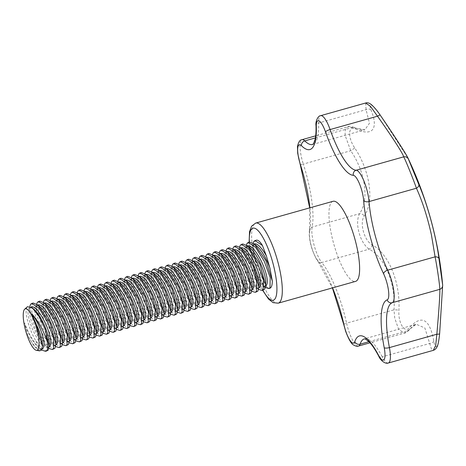 <?xml version="1.0" encoding="UTF-8"?>
<svg xmlns="http://www.w3.org/2000/svg" width="466" height="466" viewBox="0 0 466 466"><rect width="100%" height="100%" fill="white"/><g stroke="black" fill="none" stroke-linecap="round" stroke-linejoin="round"><path stroke-width="0.35" stroke-dasharray="2.33 1.75" d="M365.705 102.986L366.055 109.661L369.474 123.222L364.901 129.752L347.892 126.769L345.353 129.449L345.026 135.117L350.729 150.734C365.484 172.164 369.346 199.926 359.525 213.708C356.688 219.702 356.997 227.472 360.445 237.013C362.81 242.739 365.717 246.788 369.171 249.164C384.974 257.325 395.919 284.074 394.003 309.814L394.743 318.173L398.791 329.718L404.622 333.056L416.225 324.26L424.864 327.965L431.37 348.801L433.298 350.35M442.642 285.006L439.601 333.464C439.083 339.953 438.174 344.182 436.875 346.162C435.576 347.549 434.545 345.813 433.794 340.955C429.716 318.954 421.736 314.399 409.841 327.295C404.983 334.122 398.011 323.317 398.913 310.251C400.469 282.512 388.714 253.772 372.089 244.749C364.301 240.939 359.292 222.643 364.272 216.008C374.39 201.184 370.237 171.354 354.772 147.996C347.38 137.132 348.09 125.121 355.954 129.199C364.191 132.845 369.771 132.95 372.689 129.501C375.351 125.744 374.769 119.209 370.936 109.889C368.35 101.646 371.449 103.411 380.221 115.184L408.018 158.131A373.924 373.924 0 0 1 408.03 158.16M333.009 201.306A41.596 10.835 -105.7 0 0 336.178 251.803A41.596 10.835 -105.7 0 0 355.564 281.388M42.447 345.289A21.879 6.215 65.8 0 1 41.556 348.824A21.879 6.215 65.8 0 1 40.81 349.43A21.879 6.215 65.8 0 1 27.878 335.59L24.593 322.973C28.653 334.332 34.088 343.162 40.892 349.465L41.585 350.013M39.581 350.869L34.07 346.221L27.878 335.59M49.21 343.384A21.879 6.215 65.8 0 1 48.318 346.92A21.879 6.215 65.8 0 1 47.573 347.525A21.879 6.215 65.8 0 1 33.616 331.606A21.879 6.215 65.8 0 1 28.875 308.224A21.879 6.215 65.8 0 1 29.62 307.618A21.879 6.215 65.8 0 1 33.802 309.139M49.169 346.809A21.879 6.215 65.8 0 1 44.981 345.289A21.879 6.215 65.8 0 1 29.574 311.038A21.879 6.215 65.8 0 1 30.465 307.508A21.879 6.215 65.8 0 1 31.21 306.902M47.019 350.991L42.185 348.83L35.934 341.048C28.711 328.874 23.853 310.507 27.156 307.036L27.465 306.704M55.978 341.479A21.879 6.215 65.8 0 1 55.087 345.015A21.879 6.215 65.8 0 1 54.341 345.621A21.879 6.215 65.8 0 1 40.379 329.701A21.879 6.215 65.8 0 1 35.637 306.319A21.879 6.215 65.8 0 1 36.383 305.713A21.879 6.215 65.8 0 1 40.565 307.234M55.932 344.904A21.879 6.215 65.8 0 1 51.749 343.384A21.879 6.215 65.8 0 1 36.336 309.133A21.879 6.215 65.8 0 1 37.228 305.603A21.879 6.215 65.8 0 1 37.973 304.997M33.168 303.034L32.038 303.82L31.828 313.868L37.717 330.184L46.507 344.362L53.788 349.086M62.741 339.574A21.879 6.215 65.8 0 1 61.85 343.11A21.879 6.215 65.8 0 1 61.104 343.71A21.879 6.215 65.8 0 1 47.148 327.796A21.879 6.215 65.8 0 1 42.4 304.409A21.879 6.215 65.8 0 1 43.146 303.809A21.879 6.215 65.8 0 1 47.328 305.329M62.694 342.999A21.879 6.215 65.8 0 1 58.512 341.479A21.879 6.215 65.8 0 1 43.105 307.228A21.879 6.215 65.8 0 1 43.996 303.698A21.879 6.215 65.8 0 1 44.742 303.092M39.93 301.129L38.8 301.916L38.591 311.964L44.48 328.28L53.27 342.458L60.551 347.182M69.51 337.669A21.879 6.215 65.8 0 1 68.618 341.205A21.879 6.215 65.8 0 1 67.873 341.805A21.879 6.215 65.8 0 1 53.91 325.891A21.879 6.215 65.8 0 1 49.169 302.504A21.879 6.215 65.8 0 1 49.914 301.904A21.879 6.215 65.8 0 1 54.097 303.424M69.463 341.089A21.879 6.215 65.8 0 1 65.281 339.574A21.879 6.215 65.8 0 1 49.868 305.323A21.879 6.215 65.8 0 1 50.759 301.787A21.879 6.215 65.8 0 1 51.505 301.187M46.699 299.224L45.563 300.011L45.353 310.059L51.248 326.375L60.038 340.553L67.314 345.277M76.273 335.765A21.879 6.215 65.8 0 1 75.381 339.3A21.879 6.215 65.8 0 1 74.636 339.9A21.879 6.215 65.8 0 1 60.673 323.987A21.879 6.215 65.8 0 1 55.932 300.599A21.879 6.215 65.8 0 1 56.677 299.999A21.879 6.215 65.8 0 1 60.86 301.514M76.226 339.184A21.879 6.215 65.8 0 1 72.044 337.669A21.879 6.215 65.8 0 1 56.631 303.418A21.879 6.215 65.8 0 1 57.522 299.883A21.879 6.215 65.8 0 1 58.267 299.283M53.462 297.32L52.332 298.106L52.122 308.154L58.011 324.47L66.801 338.648L74.082 343.372M83.035 333.86A21.879 6.215 65.8 0 1 82.144 337.396A21.879 6.215 65.8 0 1 81.399 337.996A21.879 6.215 65.8 0 1 67.442 322.082A21.879 6.215 65.8 0 1 62.7 298.694A21.879 6.215 65.8 0 1 63.446 298.094A21.879 6.215 65.8 0 1 67.628 299.609M82.995 337.279A21.879 6.215 65.8 0 1 78.806 335.759A21.879 6.215 65.8 0 1 63.399 301.514A21.879 6.215 65.8 0 1 64.291 297.978A21.879 6.215 65.8 0 1 65.036 297.378M60.231 295.415L59.095 296.201L58.885 306.249L64.78 322.565L73.564 336.737L80.845 341.467M89.804 331.955A21.879 6.215 65.8 0 1 88.913 335.485A21.879 6.215 65.8 0 1 88.167 336.091A21.879 6.215 65.8 0 1 74.205 320.177A21.879 6.215 65.8 0 1 69.463 296.79A21.879 6.215 65.8 0 1 70.209 296.184A21.879 6.215 65.8 0 1 74.391 297.704M89.757 335.374A21.879 6.215 65.8 0 1 85.575 333.854A21.879 6.215 65.8 0 1 70.162 299.609A21.879 6.215 65.8 0 1 71.053 296.073A21.879 6.215 65.8 0 1 71.799 295.473M66.993 293.51L65.863 294.296L65.654 304.339L71.543 320.66L80.333 334.833L87.614 339.563M96.567 330.05A21.879 6.215 65.8 0 1 95.676 333.58A21.879 6.215 65.8 0 1 94.93 334.186A21.879 6.215 65.8 0 1 80.973 318.272A21.879 6.215 65.8 0 1 76.226 294.885A21.879 6.215 65.8 0 1 76.972 294.279A21.879 6.215 65.8 0 1 81.154 295.799M96.52 333.47A21.879 6.215 65.8 0 1 92.338 331.949A21.879 6.215 65.8 0 1 76.931 297.704A21.879 6.215 65.8 0 1 77.822 294.168A21.879 6.215 65.8 0 1 78.568 293.563M73.756 291.605L72.626 292.392L72.416 302.434L78.305 318.756L87.095 332.928L94.377 337.658M103.336 328.146A21.879 6.215 65.8 0 1 102.444 331.675A21.879 6.215 65.8 0 1 101.699 332.281A21.879 6.215 65.8 0 1 87.736 316.367A21.879 6.215 65.8 0 1 82.995 292.98A21.879 6.215 65.8 0 1 83.74 292.374A21.879 6.215 65.8 0 1 87.923 293.895M103.289 331.565A21.879 6.215 65.8 0 1 99.107 330.045A21.879 6.215 65.8 0 1 83.694 295.799A21.879 6.215 65.8 0 1 84.585 292.264A21.879 6.215 65.8 0 1 85.33 291.658M80.525 289.701L79.389 290.487L79.179 300.529L85.074 316.851L93.864 331.023L101.139 335.753M110.098 326.241A21.879 6.215 65.8 0 1 109.207 329.771A21.879 6.215 65.8 0 1 108.462 330.377A21.879 6.215 65.8 0 1 94.499 314.463A21.879 6.215 65.8 0 1 89.757 291.075A21.879 6.215 65.8 0 1 90.503 290.469A21.879 6.215 65.8 0 1 94.685 291.99M110.052 329.66A21.879 6.215 65.8 0 1 105.869 328.14A21.879 6.215 65.8 0 1 90.456 293.895A21.879 6.215 65.8 0 1 91.348 290.359A21.879 6.215 65.8 0 1 92.093 289.753M87.288 287.796L86.158 288.582L85.948 298.624L91.837 314.946L100.627 329.118L107.908 333.848M116.861 324.33A21.879 6.215 65.8 0 1 115.97 327.866A21.879 6.215 65.8 0 1 115.224 328.472A21.879 6.215 65.8 0 1 101.268 312.558A21.879 6.215 65.8 0 1 96.526 289.17A21.879 6.215 65.8 0 1 97.272 288.565A21.879 6.215 65.8 0 1 101.454 290.085M116.82 327.755A21.879 6.215 65.8 0 1 112.632 326.235A21.879 6.215 65.8 0 1 97.225 291.99A21.879 6.215 65.8 0 1 98.116 288.454A21.879 6.215 65.8 0 1 98.862 287.848M94.056 285.891L92.92 286.677L92.711 296.72L98.606 313.036L107.39 327.214L114.671 331.943M123.63 322.425A21.879 6.215 65.8 0 1 122.739 325.961A21.879 6.215 65.8 0 1 121.993 326.567A21.879 6.215 65.8 0 1 108.03 310.647A21.879 6.215 65.8 0 1 103.289 287.266A21.879 6.215 65.8 0 1 104.034 286.66A21.879 6.215 65.8 0 1 108.217 288.18M123.583 325.851A21.879 6.215 65.8 0 1 119.401 324.33A21.879 6.215 65.8 0 1 103.988 290.085A21.879 6.215 65.8 0 1 104.879 286.549A21.879 6.215 65.8 0 1 105.625 285.943M100.819 283.986L99.689 284.773L99.479 294.815L105.368 311.131L114.158 325.309L121.44 330.039M130.393 320.521A21.879 6.215 65.8 0 1 129.501 324.056A21.879 6.215 65.8 0 1 128.756 324.662A21.879 6.215 65.8 0 1 114.799 308.742A21.879 6.215 65.8 0 1 110.052 285.361A21.879 6.215 65.8 0 1 110.797 284.755A21.879 6.215 65.8 0 1 114.98 286.275M130.346 323.946A21.879 6.215 65.8 0 1 126.164 322.425A21.879 6.215 65.8 0 1 110.757 288.18A21.879 6.215 65.8 0 1 111.648 284.644A21.879 6.215 65.8 0 1 112.393 284.039M107.582 282.081L106.452 282.868L106.242 292.91L112.131 309.226L120.921 323.404L128.202 328.134M137.161 318.616A21.879 6.215 65.8 0 1 136.27 322.152A21.879 6.215 65.8 0 1 135.524 322.757A21.879 6.215 65.8 0 1 121.562 306.838A21.879 6.215 65.8 0 1 116.82 283.456A21.879 6.215 65.8 0 1 117.566 282.85A21.879 6.215 65.8 0 1 121.748 284.371M137.115 322.041A21.879 6.215 65.8 0 1 132.932 320.521A21.879 6.215 65.8 0 1 117.519 286.27A21.879 6.215 65.8 0 1 118.411 282.74A21.879 6.215 65.8 0 1 119.156 282.134M114.351 280.171L113.215 280.957L113.005 291.005L118.9 307.321L127.69 321.499L134.965 326.229M143.924 316.711A21.879 6.215 65.8 0 1 143.033 320.247A21.879 6.215 65.8 0 1 142.287 320.853A21.879 6.215 65.8 0 1 128.325 304.933A21.879 6.215 65.8 0 1 123.583 281.551A21.879 6.215 65.8 0 1 124.329 280.946A21.879 6.215 65.8 0 1 128.511 282.466M143.877 320.136A21.879 6.215 65.8 0 1 139.695 318.616A21.879 6.215 65.8 0 1 124.282 284.365A21.879 6.215 65.8 0 1 125.173 280.835A21.879 6.215 65.8 0 1 125.919 280.229L124.329 280.946M121.113 278.266L119.983 279.052L119.774 289.101L125.663 305.416L134.453 319.594L141.734 324.319M150.687 314.806A21.879 6.215 65.8 0 1 149.796 318.342A21.879 6.215 65.8 0 1 149.05 318.948A21.879 6.215 65.8 0 1 135.093 303.028A21.879 6.215 65.8 0 1 130.352 279.647A21.879 6.215 65.8 0 1 131.097 279.041A21.879 6.215 65.8 0 1 135.28 280.561M150.646 318.231A21.879 6.215 65.8 0 1 146.458 316.711A21.879 6.215 65.8 0 1 131.051 282.46A21.879 6.215 65.8 0 1 131.942 278.93A21.879 6.215 65.8 0 1 132.688 278.324M127.882 276.361L126.746 277.148L126.536 287.196L132.431 303.512L141.215 317.69L148.497 322.414M157.456 312.902A21.879 6.215 65.8 0 1 156.564 316.437A21.879 6.215 65.8 0 1 155.819 317.037A21.879 6.215 65.8 0 1 141.856 301.123A21.879 6.215 65.8 0 1 137.115 277.736A21.879 6.215 65.8 0 1 137.86 277.136A21.879 6.215 65.8 0 1 142.043 278.656M157.409 316.327A21.879 6.215 65.8 0 1 153.227 314.806A21.879 6.215 65.8 0 1 137.814 280.555A21.879 6.215 65.8 0 1 138.705 277.025A21.879 6.215 65.8 0 1 139.451 276.42M134.645 274.457L133.515 275.243L133.305 285.291L139.194 301.607L147.984 315.785L155.265 320.509M164.218 310.997A21.879 6.215 65.8 0 1 163.327 314.533A21.879 6.215 65.8 0 1 162.582 315.132A21.879 6.215 65.8 0 1 148.625 299.219A21.879 6.215 65.8 0 1 143.877 275.831A21.879 6.215 65.8 0 1 144.623 275.231A21.879 6.215 65.8 0 1 148.805 276.752M164.172 314.416A21.879 6.215 65.8 0 1 159.989 312.902A21.879 6.215 65.8 0 1 144.582 278.651A21.879 6.215 65.8 0 1 145.474 275.115A21.879 6.215 65.8 0 1 146.219 274.515M141.408 272.552L140.278 273.338L140.068 283.386L145.957 299.702L154.747 313.88L162.028 318.604M170.987 309.092A21.879 6.215 65.8 0 1 170.096 312.628A21.879 6.215 65.8 0 1 169.35 313.228A21.879 6.215 65.8 0 1 155.388 297.314A21.879 6.215 65.8 0 1 150.646 273.926A21.879 6.215 65.8 0 1 151.392 273.326A21.879 6.215 65.8 0 1 155.574 274.841M170.94 312.511A21.879 6.215 65.8 0 1 166.758 310.997A21.879 6.215 65.8 0 1 151.345 276.746A21.879 6.215 65.8 0 1 152.236 273.21A21.879 6.215 65.8 0 1 152.982 272.61M148.176 270.647L147.04 271.433L146.831 281.481L152.726 297.797L161.516 311.975L168.791 316.699M177.75 307.187A21.879 6.215 65.8 0 1 176.859 310.723A21.879 6.215 65.8 0 1 176.113 311.323A21.879 6.215 65.8 0 1 162.151 295.409A21.879 6.215 65.8 0 1 157.409 272.022A21.879 6.215 65.8 0 1 158.155 271.422A21.879 6.215 65.8 0 1 162.337 272.936M177.703 310.606A21.879 6.215 65.8 0 1 173.521 309.092A21.879 6.215 65.8 0 1 158.108 274.841A21.879 6.215 65.8 0 1 158.999 271.305A21.879 6.215 65.8 0 1 159.745 270.705M154.939 268.742L153.809 269.529L153.599 279.577L159.489 295.893L168.278 310.071L175.56 314.795M184.513 305.282A21.879 6.215 65.8 0 1 183.621 308.818A21.879 6.215 65.8 0 1 182.876 309.418A21.879 6.215 65.8 0 1 168.919 293.504A21.879 6.215 65.8 0 1 164.178 270.117A21.879 6.215 65.8 0 1 164.923 269.511A21.879 6.215 65.8 0 1 169.106 271.031M184.472 308.702A21.879 6.215 65.8 0 1 180.284 307.181A21.879 6.215 65.8 0 1 164.877 272.936A21.879 6.215 65.8 0 1 165.768 269.4A21.879 6.215 65.8 0 1 166.513 268.8M161.708 266.837L160.572 267.624L160.362 277.666L166.257 293.988L175.041 308.16L182.323 312.89M191.281 303.378A21.879 6.215 65.8 0 1 190.39 306.908A21.879 6.215 65.8 0 1 189.645 307.513A21.879 6.215 65.8 0 1 175.682 291.6A21.879 6.215 65.8 0 1 170.94 268.212A21.879 6.215 65.8 0 1 171.686 267.606A21.879 6.215 65.8 0 1 175.868 269.127M191.235 306.797A21.879 6.215 65.8 0 1 187.052 305.277A21.879 6.215 65.8 0 1 171.639 271.031A21.879 6.215 65.8 0 1 172.531 267.496A21.879 6.215 65.8 0 1 173.276 266.89L171.686 267.606M168.471 264.933L167.341 265.719L167.131 275.761L173.02 292.083L181.81 306.255L189.091 310.985M198.044 301.473A21.879 6.215 65.8 0 1 197.153 305.003A21.879 6.215 65.8 0 1 196.407 305.609A21.879 6.215 65.8 0 1 182.451 289.695A21.879 6.215 65.8 0 1 177.703 266.307A21.879 6.215 65.8 0 1 178.449 265.702A21.879 6.215 65.8 0 1 182.631 267.222M197.998 304.892A21.879 6.215 65.8 0 1 193.815 303.372A21.879 6.215 65.8 0 1 178.408 269.127A21.879 6.215 65.8 0 1 179.299 265.591A21.879 6.215 65.8 0 1 180.045 264.985M175.233 263.028L174.103 263.814L173.894 273.857L179.783 290.178L188.573 304.35L195.854 309.08M204.813 299.568A21.879 6.215 65.8 0 1 203.922 303.098A21.879 6.215 65.8 0 1 203.176 303.704A21.879 6.215 65.8 0 1 189.213 287.79A21.879 6.215 65.8 0 1 184.472 264.403A21.879 6.215 65.8 0 1 185.218 263.797A21.879 6.215 65.8 0 1 189.4 265.317M204.766 302.987A21.879 6.215 65.8 0 1 200.584 301.467A21.879 6.215 65.8 0 1 185.171 267.222A21.879 6.215 65.8 0 1 186.062 263.686A21.879 6.215 65.8 0 1 186.808 263.08M182.002 261.123L180.866 261.909L180.657 271.952L186.551 288.273L195.341 302.446L202.617 307.176M211.576 297.663A21.879 6.215 65.8 0 1 210.684 301.193A21.879 6.215 65.8 0 1 209.939 301.799A21.879 6.215 65.8 0 1 195.976 285.885A21.879 6.215 65.8 0 1 191.235 262.498A21.879 6.215 65.8 0 1 191.98 261.892A21.879 6.215 65.8 0 1 196.163 263.412M211.529 301.083A21.879 6.215 65.8 0 1 207.347 299.562A21.879 6.215 65.8 0 1 191.934 265.317A21.879 6.215 65.8 0 1 192.825 261.781A21.879 6.215 65.8 0 1 193.571 261.176M188.765 259.218L187.635 260.005L187.425 270.047L193.314 286.363L202.104 300.541L209.385 305.271M218.338 295.753A21.879 6.215 65.8 0 1 217.447 299.288A21.879 6.215 65.8 0 1 216.702 299.894A21.879 6.215 65.8 0 1 202.745 283.975A21.879 6.215 65.8 0 1 198.003 260.593A21.879 6.215 65.8 0 1 198.749 259.987A21.879 6.215 65.8 0 1 202.931 261.508M218.298 299.178A21.879 6.215 65.8 0 1 214.11 297.658A21.879 6.215 65.8 0 1 198.702 263.412A21.879 6.215 65.8 0 1 199.594 259.877A21.879 6.215 65.8 0 1 200.339 259.271M195.534 257.314L194.398 258.1L194.188 268.142L200.083 284.458L208.867 298.636L216.148 303.366M225.107 293.848A21.879 6.215 65.8 0 1 224.216 297.384A21.879 6.215 65.8 0 1 223.47 297.99A21.879 6.215 65.8 0 1 209.508 282.07A21.879 6.215 65.8 0 1 204.766 258.688A21.879 6.215 65.8 0 1 205.512 258.082A21.879 6.215 65.8 0 1 209.694 259.603M225.061 297.273A21.879 6.215 65.8 0 1 220.878 295.753A21.879 6.215 65.8 0 1 205.465 261.508A21.879 6.215 65.8 0 1 206.356 257.972A21.879 6.215 65.8 0 1 207.102 257.366M202.296 255.409L201.166 256.195L200.957 266.237L206.846 282.553L215.636 296.731L222.917 301.461M231.87 291.943A21.879 6.215 65.8 0 1 230.979 295.479A21.879 6.215 65.8 0 1 230.233 296.085A21.879 6.215 65.8 0 1 216.276 280.165A21.879 6.215 65.8 0 1 211.529 256.783A21.879 6.215 65.8 0 1 212.275 256.178A21.879 6.215 65.8 0 1 216.457 257.698M231.823 295.368A21.879 6.215 65.8 0 1 227.641 293.848A21.879 6.215 65.8 0 1 212.234 259.597A21.879 6.215 65.8 0 1 213.125 256.067A21.879 6.215 65.8 0 1 213.871 255.461M209.059 253.498L207.929 254.29L207.72 264.333L213.609 280.649L222.399 294.827L229.68 299.556M238.639 290.038A21.879 6.215 65.8 0 1 237.742 293.574A21.879 6.215 65.8 0 1 237.002 294.18A21.879 6.215 65.8 0 1 223.039 278.26A21.879 6.215 65.8 0 1 218.298 254.879A21.879 6.215 65.8 0 1 219.043 254.273A21.879 6.215 65.8 0 1 223.226 255.793M238.592 293.464A21.879 6.215 65.8 0 1 234.41 291.943A21.879 6.215 65.8 0 1 218.997 257.692A21.879 6.215 65.8 0 1 219.888 254.162A21.879 6.215 65.8 0 1 220.634 253.556L219.043 254.273M215.828 251.593L214.692 252.38L214.482 262.428L220.377 278.744L229.167 292.922L236.443 297.646M245.401 288.134A21.879 6.215 65.8 0 1 244.51 291.669A21.879 6.215 65.8 0 1 243.765 292.275A21.879 6.215 65.8 0 1 229.802 276.355A21.879 6.215 65.8 0 1 225.061 252.974A21.879 6.215 65.8 0 1 225.806 252.368A21.879 6.215 65.8 0 1 229.988 253.888M245.355 291.559A21.879 6.215 65.8 0 1 241.172 290.038A21.879 6.215 65.8 0 1 225.76 255.787A21.879 6.215 65.8 0 1 226.651 252.257A21.879 6.215 65.8 0 1 227.396 251.652M222.591 249.689L221.461 250.475L221.251 260.523L227.14 276.839L235.93 291.017L243.211 295.741M252.164 286.229A21.879 6.215 65.8 0 1 251.273 289.765A21.879 6.215 65.8 0 1 250.527 290.365A21.879 6.215 65.8 0 1 236.571 274.451A21.879 6.215 65.8 0 1 231.829 251.063A21.879 6.215 65.8 0 1 232.575 250.463A21.879 6.215 65.8 0 1 236.757 251.984M252.123 289.654A21.879 6.215 65.8 0 1 247.935 288.134A21.879 6.215 65.8 0 1 232.528 253.883A21.879 6.215 65.8 0 1 233.419 250.353A21.879 6.215 65.8 0 1 234.165 249.747M229.359 247.784L228.224 248.57L228.014 258.618L233.909 274.934L242.693 289.112L249.974 293.836M258.933 284.324A21.879 6.215 65.8 0 1 258.042 287.86A21.879 6.215 65.8 0 1 257.296 288.46A21.879 6.215 65.8 0 1 243.334 272.546A21.879 6.215 65.8 0 1 238.592 249.159A21.879 6.215 65.8 0 1 239.338 248.559A21.879 6.215 65.8 0 1 243.52 250.079M258.886 287.743A21.879 6.215 65.8 0 1 254.704 286.229A21.879 6.215 65.8 0 1 239.291 251.978A21.879 6.215 65.8 0 1 240.182 248.442A21.879 6.215 65.8 0 1 240.928 247.842M236.122 245.879L234.992 246.665L234.782 256.714L240.672 273.029L249.461 287.207L256.743 291.932M249.654 242.07L248.518 242.856C243.223 247.918 258.228 282.827 267.385 287.44C265.707 285.442 264.024 282.367 262.329 278.202A21.879 6.215 65.8 0 1 252.123 245.349A21.879 6.215 65.8 0 1 252.869 244.749A21.879 6.215 65.8 0 1 257.051 246.264M262.329 278.202L257.966 266.971A21.879 6.215 65.8 0 1 252.822 248.168A21.879 6.215 65.8 0 1 253.714 244.633A21.879 6.215 65.8 0 1 254.459 244.033M257.966 266.971L254.564 255.607L252.881 245.366L253.143 243.066M265.696 282.419A21.879 6.215 65.8 0 1 264.805 285.955A21.879 6.215 65.8 0 1 264.059 286.555A21.879 6.215 65.8 0 1 250.102 270.641A21.879 6.215 65.8 0 1 245.355 247.254A21.879 6.215 65.8 0 1 246.1 246.654A21.879 6.215 65.8 0 1 250.283 248.168M265.649 285.839A21.879 6.215 65.8 0 1 261.467 284.324A21.879 6.215 65.8 0 1 246.06 250.073A21.879 6.215 65.8 0 1 246.951 246.537A21.879 6.215 65.8 0 1 247.696 245.937M242.885 243.974L241.755 244.761L241.545 254.809L247.434 271.125L256.224 285.303L263.506 290.027M35.934 341.048A24.96 6.501 -105.7 0 0 40.892 349.465L38.218 347.193A21.879 6.215 65.8 0 1 24.593 322.973M48.895 348.492L47.567 347.479L35.329 329.223L29.632 308.236L29.807 306.354M55.658 346.588L54.33 345.574L42.097 327.318L36.395 306.331L36.657 304.03M62.421 344.683L61.093 343.669L48.86 325.414L43.163 304.426L43.42 302.125M69.189 342.772L67.861 341.764L55.629 323.509L49.926 302.521L50.188 300.221M75.952 340.867L74.624 339.86L62.392 321.604L56.689 300.617L56.951 298.316M82.721 338.963L81.393 337.955L69.154 319.699L63.458 298.712L63.72 296.411M89.484 337.058L88.156 336.05L75.923 317.795L70.22 296.801L70.483 294.5M96.246 335.153L94.918 334.145L82.686 315.89L76.989 294.896L77.245 292.596M103.015 333.248L101.687 332.241L89.455 313.979L83.752 292.992L84.014 290.691M109.778 331.343L108.45 330.336L96.217 312.074L90.515 291.087L90.777 288.786M116.547 329.439L115.219 328.431L102.98 310.17L97.283 289.182L97.54 286.881M123.309 327.534L121.981 326.526L109.749 308.265L104.046 287.277L104.308 284.976M130.072 325.629L128.744 324.621L116.512 306.36L110.815 285.373L111.071 283.072M136.841 323.724L135.513 322.717L123.28 304.455L117.578 283.468L117.84 281.167M143.604 321.82L142.276 320.806L130.043 302.55L124.34 281.563L124.603 279.262M150.372 319.915L149.044 318.901L136.806 300.646L131.109 279.658L131.365 277.357M157.135 318.01L155.807 316.997L143.575 298.741L137.872 277.753L138.134 275.453M163.898 316.099L162.57 315.092L150.337 296.836L144.641 275.849L144.897 273.548M170.667 314.195L169.339 313.187L157.106 294.931L151.403 273.944L151.666 271.643M177.43 312.29L176.101 311.282L163.869 293.027L158.166 272.039L158.428 269.738M184.198 310.385L182.87 309.377L170.632 291.122L164.935 270.129L165.191 267.834M190.961 308.48L189.633 307.473L177.4 289.217L171.698 268.224L171.96 265.923M197.724 306.576L196.396 305.568L184.163 287.312L178.466 266.319L178.723 264.018M204.492 304.671L203.164 303.663L190.932 285.402L185.229 264.414L185.491 262.113M211.255 302.766L209.927 301.758L197.695 283.497L191.992 262.509L192.254 260.209M218.024 300.861L216.696 299.854L204.458 281.592L198.761 260.605L199.017 258.304M224.787 298.956L223.459 297.949L211.226 279.687L205.523 258.7L205.786 256.399M231.55 297.052L230.221 296.044L217.989 277.783L212.292 256.795L212.548 254.494M238.318 295.147L236.99 294.133L224.758 275.878L219.055 254.89L219.317 252.589M245.081 293.242L243.753 292.229L231.52 273.973L225.818 252.986L226.08 250.685M251.85 291.337L250.522 290.324L238.283 272.068L232.586 251.081L232.843 248.78M258.613 289.427L257.284 288.419L245.052 270.163L239.349 249.176L239.611 246.875M256.341 240.188A24.96 6.501 -105.7 0 0 254.564 255.607M267.385 287.44A24.96 6.501 -105.7 0 0 269.872 288.233M265.375 287.522L264.047 286.514L251.815 268.259L246.118 247.271L246.374 244.97M42.4 348.714A21.879 6.215 65.8 0 1 38.218 347.193M315.383 137.907L352.185 127.544A4.159 3.233 -66.1 0 1 354.463 127.503C350.554 126.338 348.364 126.094 347.892 126.769L315.68 135.839M355.954 129.199A4.159 3.233 -66.1 0 0 354.463 127.503L354.463 127.503C360.078 129.764 363.562 130.509 364.901 129.752L312.674 144.46A61.192 15.937 -105.7 0 0 318.639 123.012A20.964 5.464 74.3 0 1 320.684 115.667M370.936 109.889A4.159 2.953 -22.5 0 0 366.055 109.661L318.639 123.012A4.159 2.767 -1.8 0 0 316.012 125.692M372.089 244.749A4.159 3.041 120.4 0 1 369.171 249.164L321.756 262.515A20.964 5.464 74.3 0 1 315.465 249.677A20.964 5.464 74.3 0 1 312.109 227.064A61.192 15.937 -105.7 0 0 303.314 164.084L350.729 150.734L354.772 147.996M309.902 207.819A65.351 17.026 74.3 0 1 309.721 231.59A4.159 3.582 -168.4 0 1 309.511 229.668A4.159 3.582 -168.4 0 1 312.109 227.064L359.525 213.708A4.159 3.169 -147.8 0 1 364.272 216.008M358.581 346.022A20.964 5.464 74.3 0 1 348.807 331.11A20.964 5.464 74.3 0 1 346.588 323.165L394.003 309.814A4.159 0.501 -177.7 0 1 398.913 310.251M368.915 341.7L407.488 330.837A4.159 3.332 39.5 0 0 409.276 329.841L409.276 329.841A4.159 3.332 39.5 0 0 409.841 327.295M388.353 363.008A20.964 5.464 74.3 0 1 382.248 356.84L429.664 343.489A4.159 2.761 171.7 0 0 433.794 340.955M278.249 303.162A41.596 10.835 74.3 0 1 258.863 273.577A41.596 10.835 74.3 0 1 255.694 223.08M249.345 242.157A37.437 9.751 -105.7 0 0 255.805 273.624A37.437 9.751 -105.7 0 0 262.876 290.207M343.78 324.604A4.159 0.821 167.4 0 1 346.588 323.165A61.192 15.937 -105.7 0 0 321.756 262.515A4.159 3.454 140.6 0 1 318.103 261.566L332.409 287.912M309.721 231.59A16.805 4.38 -105.7 0 0 312.406 249.724A16.805 4.38 -105.7 0 0 317.451 260.011A65.351 17.026 74.3 0 1 332.573 287.866M300.232 164.515A4.159 0.548 162.2 0 0 303.314 164.084A20.964 5.464 74.3 0 1 302.061 139.678M378.654 356.007A4.159 2.563 152.1 0 0 382.248 356.84A61.192 15.937 -105.7 0 0 364.429 338.846L416.225 324.26C414.554 325.204 414.571 323.987 409.276 329.841C406.981 332.066 405.432 333.138 404.622 333.056L369.969 342.813M317.451 260.011A4.159 3.454 140.6 0 0 318.103 261.566L315.599 257.715L312.331 249.962C309.657 241.86 308.719 235.091 309.511 229.668L309.704 207.871M262.632 290.271L255.729 273.857L249.106 242.227M29.62 307.618L31.071 306.96M36.383 305.713L37.95 305.009M43.146 303.809L44.713 303.104M49.914 301.904L51.481 301.199M56.677 299.999L58.244 299.294M63.446 298.094L65.007 297.39M70.209 296.184L71.776 295.485M76.972 294.279L78.538 293.574M83.74 292.374L85.307 291.669M90.503 290.469L92.07 289.765M97.272 288.565L98.833 287.86M104.034 286.66L105.601 285.955M110.797 284.755L112.364 284.05M117.566 282.85L119.133 282.146M131.097 279.041L132.659 278.336M137.86 277.136L139.427 276.431M144.623 275.231L146.19 274.526M151.392 273.326L152.959 272.622M158.155 271.422L159.721 270.717M164.923 269.511L166.484 268.812M178.449 265.702L180.016 264.997M185.218 263.797L186.784 263.092M191.98 261.892L193.547 261.187M198.749 259.987L200.31 259.282M205.512 258.082L207.079 257.378M212.275 256.178L213.842 255.473M225.806 252.368L227.373 251.663M232.575 250.463L234.136 249.759M239.338 248.559L240.905 247.854M252.822 248.168L252.881 245.366M246.1 246.654L247.667 245.949M261.467 284.324L264.047 286.514M246.06 250.073L246.118 247.271M264.059 286.555L265.614 285.856M252.869 244.749L254.436 244.044M254.704 286.229L257.284 288.419M239.291 251.978L239.349 249.176M257.296 288.46L258.846 287.761M247.935 288.134L250.522 290.324M232.528 253.883L232.586 251.081M250.527 290.365L252.083 289.671M241.172 290.038L243.753 292.229M225.76 255.787L225.818 252.986M243.765 292.275L245.314 291.576M234.41 291.943L236.99 294.133M218.997 257.692L219.055 254.89M237.002 294.18L238.551 293.481M227.641 293.848L230.221 296.044M212.234 259.597L212.292 256.795M230.233 296.085L231.788 295.386M220.878 295.753L223.459 297.949M205.465 261.508L205.523 258.7M223.47 297.99L225.02 297.291M214.11 297.658L216.696 299.854M198.702 263.412L198.761 260.605M216.702 299.894L218.257 299.195M207.347 299.562L209.927 301.758M191.934 265.317L191.992 262.509M209.939 301.799L211.488 301.1M200.584 301.467L203.164 303.663M185.171 267.222L185.229 264.414M203.176 303.704L204.725 303.005M193.815 303.372L196.396 305.568M178.408 269.127L178.466 266.319M196.407 305.609L197.963 304.91M187.052 305.277L189.633 307.473M171.639 271.031L171.698 268.224M189.645 307.513L191.194 306.814M180.284 307.181L182.87 309.377M164.877 272.936L164.935 270.129M182.876 309.418L184.431 308.719M173.521 309.092L176.101 311.282M158.108 274.841L158.166 272.039M176.113 311.323L177.662 310.624M166.758 310.997L169.339 313.187M151.345 276.746L151.403 273.944M169.35 313.228L170.9 312.529M159.989 312.902L162.57 315.092M144.582 278.651L144.641 275.849M162.582 315.132L164.137 314.433M153.227 314.806L155.807 316.997M137.814 280.555L137.872 277.753M155.819 317.037L157.368 316.344M146.458 316.711L149.044 318.901M131.051 282.46L131.109 279.658M149.05 318.948L150.605 318.249M139.695 318.616L142.276 320.806M124.282 284.365L124.34 281.563M142.287 320.853L143.837 320.154M132.932 320.521L135.513 322.717M117.519 286.27L117.578 283.468M135.524 322.757L137.074 322.058M126.164 322.425L128.744 324.621M110.757 288.18L110.815 285.373M128.756 324.662L130.311 323.963M119.401 324.33L121.981 326.526M103.988 290.085L104.046 287.277M121.993 326.567L123.542 325.868M112.632 326.235L115.219 328.431M97.225 291.99L97.283 289.182M115.224 328.472L116.78 327.773M105.869 328.14L108.45 330.336M90.456 293.895L90.515 291.087M108.462 330.377L110.011 329.678M99.107 330.045L101.687 332.241M83.694 295.799L83.752 292.992M101.699 332.281L103.248 331.582M92.338 331.949L94.918 334.145M76.931 297.704L76.989 294.896M94.93 334.186L96.485 333.487M85.575 333.854L88.156 336.05M70.162 299.609L70.22 296.801M88.167 336.091L89.717 335.392M78.806 335.759L81.393 337.955M63.399 301.514L63.458 298.712M81.399 337.996L82.954 337.297M72.044 337.669L74.624 339.86M56.631 303.418L56.689 300.617M74.636 339.9L76.185 339.201M65.281 339.574L67.861 341.764M49.868 305.323L49.926 302.521M67.873 341.805L69.422 341.106M58.512 341.479L61.093 343.669M43.105 307.228L43.163 304.426M61.104 343.71L62.66 343.017M51.749 343.384L54.33 345.574M36.336 309.133L36.395 306.331M54.341 345.621L55.891 344.922M44.981 345.289L47.567 347.479M29.574 311.038L29.632 308.236M47.573 347.525L49.128 346.826M40.81 349.43L42.103 348.848"/><path stroke-width="0.7" d="M365.705 102.986C367.429 102.386 369.392 102.992 371.583 104.803C374.536 107.495 377.413 110.925 380.204 115.096L380.204 115.096C394.364 135.798 405.81 153.436 408.018 158.131L418.806 184.524C427.351 203.916 436.193 236.419 438.96 258.624A4.159 2.429 172.6 0 0 435.104 256.83L431.394 234.73C427.404 216.929 422.417 201.429 416.441 188.223C412.422 176.882 404.331 157.141 403.603 156.879C404.005 155.236 392.494 137.289 377.518 116.197L370.423 106.335L365.705 102.986L320.684 115.667A20.964 5.464 74.3 0 1 330.097 129.554A61.192 15.937 -105.7 0 0 356.187 170.23A20.964 5.464 74.3 0 1 363.917 180.977A20.964 5.464 74.3 0 1 369.025 201.574A61.192 15.937 -105.7 0 0 379.365 249.38A61.192 15.937 -105.7 0 0 387.689 270.181A20.964 5.464 74.3 0 1 393.747 290.638A20.964 5.464 74.3 0 1 392.232 302.725A61.192 15.937 -105.7 0 0 389.413 347.601A20.964 5.464 74.3 0 1 388.353 363.008L433.298 350.35L435.698 345.434L436.834 334.244C439.129 308.696 440.37 288.926 439.648 289.374C440.422 289.788 437.545 269.231 435.104 256.83L387.689 270.181A4.159 2.219 154.5 0 0 383.576 273.728A65.351 17.026 74.3 0 1 374.687 251.518A65.351 17.026 74.3 0 1 363.643 200.462A16.805 4.38 -105.7 0 0 359.548 183.948A16.805 4.38 -105.7 0 0 353.356 175.333A65.351 17.026 74.3 0 1 325.495 131.89A16.805 4.38 -105.7 0 0 319.175 120.991A16.805 4.38 -105.7 0 0 316.303 126.647A65.351 17.026 74.3 0 1 301.49 145.747A16.805 4.38 -105.7 0 0 297.704 148.666A16.805 4.38 -105.7 0 0 300.325 164.335A65.351 17.026 74.3 0 1 309.902 207.819M438.96 258.624L442.671 285.134A373.924 373.924 0 0 0 408.03 158.16M278.249 303.162L355.564 281.388A41.596 10.835 -105.7 0 0 352.395 230.891A41.596 10.835 -105.7 0 0 333.009 201.306L255.694 223.08A41.596 10.835 74.3 0 1 275.08 252.665A41.596 10.835 74.3 0 1 278.249 303.162L273.117 302.661L268.544 299.085L262.632 290.271M24.692 309.174L27.465 306.704L32.381 307.927L39.01 316.408L45.144 329.171A24.96 6.501 -105.7 0 1 47.136 341.415C43.641 330.825 38.521 321.587 31.781 313.705L36.406 324.598L42.423 346.331L41.48 350.158L39.581 350.869L36.266 350.269A21.518 5.604 -105.7 0 0 37.903 349.582A21.518 5.604 -105.7 0 0 35.567 324.767A21.518 5.604 -105.7 0 0 24.692 309.174A21.518 5.604 -105.7 0 0 24.407 309.476A21.518 5.604 -105.7 0 0 25.95 331.716A21.518 5.604 -105.7 0 0 36.266 350.269M32.381 307.927L33.802 309.139A21.879 6.215 65.8 0 1 49.21 343.384L49.151 346.191L45.144 329.171M31.071 306.96L31.21 306.902A21.879 6.215 65.8 0 1 45.167 322.816A21.879 6.215 65.8 0 1 49.914 346.203A21.879 6.215 65.8 0 1 49.169 346.809L49.128 346.826M29.807 306.354L30.645 304.216L31.764 303.43L39.045 308.16L47.841 322.35L53.724 338.648L53.514 348.696L52.384 349.483L48.895 348.492M47.136 341.415C48.021 345.97 47.893 349.028 46.751 350.601L45.616 351.387L48.144 350.211L49.151 346.191M37.985 305.038L40.565 307.234A21.879 6.215 65.8 0 1 55.978 341.479L55.92 344.287L50.217 323.299L37.985 305.038L33.168 303.034L31.764 303.43M37.95 305.009L37.973 304.997A21.879 6.215 65.8 0 1 51.936 320.911A21.879 6.215 65.8 0 1 56.677 344.298A21.879 6.215 65.8 0 1 55.932 344.904L55.891 344.922M52.384 349.483L54.906 348.306L55.92 344.287M36.657 304.03L37.408 302.312L38.527 301.525L45.814 306.255L54.604 320.445L60.487 336.743L60.277 346.791L59.147 347.578L55.658 346.588M44.748 303.133L47.328 305.329A21.879 6.215 65.8 0 1 62.741 339.574L62.683 342.382L56.986 321.394L44.748 303.133L39.93 301.129L38.527 301.525M44.713 303.104L44.742 303.092A21.879 6.215 65.8 0 1 58.699 319.006A21.879 6.215 65.8 0 1 63.44 342.393A21.879 6.215 65.8 0 1 62.694 342.999L62.66 343.017M59.147 347.578L61.669 346.401L62.683 342.382M43.42 302.125L44.171 300.407L45.295 299.621L52.576 304.35L61.372 318.54L67.255 334.838L67.046 344.887L65.91 345.673L62.421 344.683M51.516 301.228L54.097 303.424A21.879 6.215 65.8 0 1 69.51 337.669L69.451 340.471L63.749 319.49L51.516 301.228L46.699 299.224L45.295 299.621M51.481 301.199L51.505 301.187A21.879 6.215 65.8 0 1 65.467 317.101A21.879 6.215 65.8 0 1 70.209 340.489A21.879 6.215 65.8 0 1 69.463 341.089L69.422 341.106M65.91 345.673L68.438 344.496L69.451 340.471M50.188 300.221L50.94 298.496L52.058 297.716L59.339 302.446L68.135 316.635L74.018 332.934L73.809 342.982L72.679 343.768L69.189 342.772M58.279 299.323L60.86 301.514A21.879 6.215 65.8 0 1 76.273 335.765L76.214 338.566L70.512 317.585L58.279 299.323L53.462 297.32L52.058 297.716M58.244 299.294L58.267 299.283A21.879 6.215 65.8 0 1 72.23 315.197A21.879 6.215 65.8 0 1 76.972 338.584A21.879 6.215 65.8 0 1 76.226 339.184L76.185 339.201M72.679 343.768L75.201 342.592L76.214 338.566M56.951 298.316L57.702 296.592L58.827 295.811L66.108 300.541L74.904 314.731L80.781 331.029L80.577 341.077L79.441 341.863L75.952 340.867M65.048 297.419L67.628 299.609A21.879 6.215 65.8 0 1 83.035 333.86L82.977 336.662L77.28 315.68L65.048 297.419L60.231 295.415L58.827 295.811M65.007 297.39L65.036 297.378A21.879 6.215 65.8 0 1 78.993 313.292A21.879 6.215 65.8 0 1 83.734 336.679A21.879 6.215 65.8 0 1 82.995 337.279L82.954 337.297M79.441 341.863L81.969 340.687L82.977 336.662M63.72 296.411L64.471 294.687L65.59 293.906L72.871 298.636L81.666 312.826L87.55 329.124L87.34 339.172L86.21 339.959L82.721 338.963M71.811 295.514L74.391 297.704A21.879 6.215 65.8 0 1 89.804 331.955L89.746 334.757L84.043 313.769L71.811 295.514L66.993 293.51L65.59 293.906M71.776 295.485L71.799 295.473A21.879 6.215 65.8 0 1 85.761 311.387A21.879 6.215 65.8 0 1 90.503 334.774A21.879 6.215 65.8 0 1 89.757 335.374L89.717 335.392M86.21 339.959L88.732 338.776L89.746 334.757M70.483 294.5L71.234 292.782L72.352 292.001L79.639 296.731L88.429 310.921L94.313 327.219L94.103 337.267L92.973 338.054L89.484 337.058M78.573 293.609L81.154 295.799A21.879 6.215 65.8 0 1 96.567 330.05L96.509 332.852L90.812 311.865L78.573 293.609L73.756 291.605L72.352 292.001M78.538 293.574L78.568 293.563A21.879 6.215 65.8 0 1 92.524 309.482A21.879 6.215 65.8 0 1 97.266 332.864A21.879 6.215 65.8 0 1 96.52 333.47L96.485 333.487M92.973 338.054L95.495 336.871L96.509 332.852M77.245 292.596L77.997 290.877L79.121 290.097L86.402 294.827L95.198 309.016L101.081 325.315L100.872 335.363L99.736 336.149L96.246 335.153M85.342 291.704L87.923 293.895A21.879 6.215 65.8 0 1 103.336 328.146L103.277 330.947L97.575 309.96L85.342 291.704L80.525 289.701L79.121 290.097M85.307 291.669L85.33 291.658A21.879 6.215 65.8 0 1 99.293 307.577A21.879 6.215 65.8 0 1 104.034 330.959A21.879 6.215 65.8 0 1 103.289 331.565L103.248 331.582M99.736 336.149L102.264 334.967L103.277 330.947M84.014 290.691L84.765 288.972L85.884 288.192L93.165 292.922L101.961 307.111L107.844 323.41L107.634 333.458L106.504 334.244L103.015 333.248M92.105 289.794L94.685 291.99A21.879 6.215 65.8 0 1 110.098 326.241L110.04 329.043L104.337 308.055L92.105 289.794L87.288 287.796L85.884 288.192M92.07 289.765L92.093 289.753A21.879 6.215 65.8 0 1 106.056 305.673A21.879 6.215 65.8 0 1 110.797 329.054A21.879 6.215 65.8 0 1 110.052 329.66L110.011 329.678M106.504 334.244L109.027 333.062L110.04 329.043M90.777 288.786L91.528 287.068L92.652 286.287L99.934 291.017L108.729 305.207L114.607 321.505L114.403 331.553L113.267 332.34L109.778 331.343M98.874 287.889L101.454 290.085A21.879 6.215 65.8 0 1 116.861 324.33L116.803 327.138L111.106 306.15L98.874 287.889L94.056 285.891L92.652 286.287M98.833 287.86L98.862 287.848A21.879 6.215 65.8 0 1 112.819 303.768A21.879 6.215 65.8 0 1 117.56 327.149A21.879 6.215 65.8 0 1 116.82 327.755L116.78 327.773M113.267 332.34L115.795 331.157L116.803 327.138M97.54 286.881L98.297 285.163L99.415 284.377L106.697 289.112L115.492 303.302L121.376 319.6L121.166 329.643L120.036 330.435L116.547 329.439M105.636 285.984L108.217 288.18A21.879 6.215 65.8 0 1 123.63 322.425L123.572 325.233L117.869 304.246L105.636 285.984L100.819 283.986L99.415 284.377M105.601 285.955L105.625 285.943A21.879 6.215 65.8 0 1 119.587 301.863A21.879 6.215 65.8 0 1 124.329 325.245A21.879 6.215 65.8 0 1 123.583 325.851L123.542 325.868M120.036 330.435L122.558 329.252L123.572 325.233M104.308 284.976L105.06 283.258L106.178 282.472L113.465 287.202L122.255 301.397L128.138 317.695L127.929 327.738L126.799 328.524L123.309 327.534M112.399 284.079L114.98 286.275A21.879 6.215 65.8 0 1 130.393 320.521L130.334 323.328L124.638 302.341L112.399 284.079L107.582 282.081L106.178 282.472M112.364 284.05L112.393 284.039A21.879 6.215 65.8 0 1 126.35 299.953A21.879 6.215 65.8 0 1 131.092 323.34A21.879 6.215 65.8 0 1 130.346 323.946L130.311 323.963M126.799 328.524L129.321 327.348L130.334 323.328M111.071 283.072L111.823 281.353L112.947 280.567L120.228 285.297L129.024 299.487L134.907 315.785L134.697 325.833L133.561 326.619L130.072 325.629M119.168 282.175L121.748 284.371A21.879 6.215 65.8 0 1 137.161 318.616L137.103 321.423L131.4 300.436L119.168 282.175L114.351 280.171L112.947 280.567M119.133 282.146L119.156 282.134A21.879 6.215 65.8 0 1 133.119 298.048A21.879 6.215 65.8 0 1 137.86 321.435A21.879 6.215 65.8 0 1 137.115 322.041L137.074 322.058M133.561 326.619L136.089 325.443L137.103 321.423M117.84 281.167L118.591 279.449L119.71 278.662L126.991 283.392L135.787 297.582L141.67 313.88L141.46 323.928L140.33 324.715L136.841 323.724M125.931 280.27L128.511 282.466A21.879 6.215 65.8 0 1 143.924 316.711L143.866 319.519L138.163 298.531L125.931 280.27L121.113 278.266L119.71 278.662M125.896 280.241L125.919 280.229A21.879 6.215 65.8 0 1 139.882 296.143A21.879 6.215 65.8 0 1 144.623 319.53A21.879 6.215 65.8 0 1 143.877 320.136L143.837 320.154M140.33 324.715L142.852 323.538L143.866 319.519M124.603 279.262L125.354 277.544L126.478 276.757L133.759 281.487L142.555 295.677L148.433 311.975L148.229 322.023L147.093 322.81L143.604 321.82M132.694 278.365L135.28 280.561A21.879 6.215 65.8 0 1 150.687 314.806L150.629 317.614L144.932 296.626L132.699 278.365L127.882 276.361L126.478 276.757M132.659 278.336L132.688 278.324A21.879 6.215 65.8 0 1 146.644 294.238A21.879 6.215 65.8 0 1 151.386 317.626A21.879 6.215 65.8 0 1 150.646 318.231L150.605 318.249M147.093 322.81L149.621 321.633L150.629 317.614M131.365 277.357L132.123 275.639L133.241 274.853L140.522 279.583L149.318 293.772L155.201 310.071L154.992 320.119L153.862 320.905L150.372 319.915M139.462 276.46L142.043 278.656A21.879 6.215 65.8 0 1 157.456 312.902L157.397 315.709L151.695 294.722L139.462 276.46L134.645 274.457L133.241 274.853M139.427 276.431L139.451 276.42A21.879 6.215 65.8 0 1 153.413 292.333A21.879 6.215 65.8 0 1 158.155 315.721A21.879 6.215 65.8 0 1 157.409 316.327L157.368 316.344M153.862 320.905L156.384 319.728L157.397 315.709M138.134 275.453L138.885 273.734L140.004 272.948L147.291 277.678L156.081 291.867L161.964 308.166L161.754 318.214L160.624 319L157.135 318.01M146.225 274.556L148.805 276.752A21.879 6.215 65.8 0 1 164.218 310.997L164.16 313.799L158.463 292.817L146.225 274.556L141.408 272.552L140.004 272.948M146.19 274.526L146.219 274.515A21.879 6.215 65.8 0 1 160.176 290.429A21.879 6.215 65.8 0 1 164.917 313.816A21.879 6.215 65.8 0 1 164.172 314.416L164.137 314.433M160.624 319L163.147 317.824L164.16 313.799M144.897 273.548L145.648 271.824L146.773 271.043L154.054 275.773L162.85 289.963L168.733 306.261L168.523 316.309L167.387 317.096L163.898 316.099M152.994 272.651L155.574 274.841A21.879 6.215 65.8 0 1 170.987 309.092L170.929 311.894L165.226 290.912L152.994 272.651L148.176 270.647L146.773 271.043M152.959 272.622L152.982 272.61A21.879 6.215 65.8 0 1 166.945 288.524A21.879 6.215 65.8 0 1 171.686 311.911A21.879 6.215 65.8 0 1 170.94 312.511L170.9 312.529M167.387 317.096L169.915 315.919L170.929 311.894M151.666 271.643L152.417 269.919L153.535 269.138L160.817 273.868L169.612 288.058L175.496 304.356L175.286 314.404L174.156 315.191L170.667 314.195M159.756 270.746L162.337 272.936A21.879 6.215 65.8 0 1 177.75 307.187L177.692 309.989L171.989 289.007L159.756 270.746L154.939 268.742L153.535 269.138M159.721 270.717L159.745 270.705A21.879 6.215 65.8 0 1 173.707 286.619A21.879 6.215 65.8 0 1 178.449 310.007A21.879 6.215 65.8 0 1 177.703 310.606L177.662 310.624M174.156 315.191L176.678 314.014L177.692 309.989M158.428 269.738L159.18 268.014L160.304 267.234L167.585 271.963L176.381 286.153L182.258 302.451L182.055 312.5L180.919 313.286L177.43 312.29M166.519 268.841L169.106 271.031A21.879 6.215 65.8 0 1 184.513 305.282L184.454 308.084L178.758 287.097L166.525 268.841L161.708 266.837L160.304 267.234M166.484 268.812L166.513 268.8A21.879 6.215 65.8 0 1 180.47 284.714A21.879 6.215 65.8 0 1 185.212 308.102A21.879 6.215 65.8 0 1 184.472 308.702L184.431 308.719M180.919 313.286L183.447 312.109L184.454 308.084M165.191 267.834L165.948 266.109L167.067 265.329L174.348 270.059L183.144 284.248L189.027 300.547L188.817 310.595L187.687 311.381L184.198 310.385M173.288 266.936L175.868 269.127A21.879 6.215 65.8 0 1 191.281 303.378L191.223 306.179L185.52 285.192L173.288 266.936L168.471 264.933L167.067 265.329M173.253 266.901L173.276 266.89A21.879 6.215 65.8 0 1 187.239 282.81A21.879 6.215 65.8 0 1 191.98 306.197A21.879 6.215 65.8 0 1 191.235 306.797L191.194 306.814M187.687 311.381L190.21 310.199L191.223 306.179M171.96 265.923L172.711 264.205L173.83 263.424L181.117 268.154L189.907 282.344L195.79 298.642L195.58 308.69L194.45 309.476L190.961 308.48M180.051 265.032L182.631 267.222A21.879 6.215 65.8 0 1 198.044 301.473L197.986 304.275L192.289 283.287L180.051 265.032L175.233 263.028L173.83 263.424M180.016 264.997L180.045 264.985A21.879 6.215 65.8 0 1 194.002 280.905A21.879 6.215 65.8 0 1 198.743 304.286A21.879 6.215 65.8 0 1 197.998 304.892L197.963 304.91M194.45 309.476L196.972 308.294L197.986 304.275M178.723 264.018L179.474 262.3L180.598 261.519L187.88 266.249L196.675 280.439L202.559 296.737L202.349 306.785L201.213 307.572L197.724 306.576M186.819 263.121L189.4 265.317A21.879 6.215 65.8 0 1 204.813 299.568L204.755 302.37L199.052 281.382L186.819 263.121L182.002 261.123L180.598 261.519M186.784 263.092L186.808 263.08A21.879 6.215 65.8 0 1 200.77 279A21.879 6.215 65.8 0 1 205.512 302.382A21.879 6.215 65.8 0 1 204.766 302.987L204.725 303.005M201.213 307.572L203.741 306.389L204.755 302.37M185.491 262.113L186.243 260.395L187.361 259.614L194.642 264.344L203.438 278.534L209.321 294.832L209.112 304.88L207.982 305.667L204.492 304.671M193.582 261.216L196.163 263.412A21.879 6.215 65.8 0 1 211.576 297.663L211.517 300.465L205.815 279.478L193.582 261.216L188.765 259.218L187.361 259.614M193.547 261.187L193.571 261.176A21.879 6.215 65.8 0 1 207.533 277.095A21.879 6.215 65.8 0 1 212.275 300.477A21.879 6.215 65.8 0 1 211.529 301.083L211.488 301.1M207.982 305.667L210.504 304.484L211.517 300.465M192.254 260.209L193.006 258.49L194.13 257.704L201.411 262.44L210.207 276.629L216.084 292.928L215.88 302.97L214.744 303.762L211.255 302.766M200.345 259.312L202.931 261.508A21.879 6.215 65.8 0 1 218.338 295.753L218.28 298.56L212.583 277.573L200.351 259.312L195.534 257.314L194.13 257.704M200.31 259.282L200.339 259.271A21.879 6.215 65.8 0 1 214.296 275.19A21.879 6.215 65.8 0 1 219.037 298.572A21.879 6.215 65.8 0 1 218.298 299.178L218.257 299.195M214.744 303.762L217.273 302.58L218.28 298.56M199.017 258.304L199.768 256.585L200.893 255.799L208.174 260.529L216.97 274.724L222.853 291.023L222.643 301.065L221.513 301.852L218.024 300.861M207.114 257.407L209.694 259.603A21.879 6.215 65.8 0 1 225.107 293.848L225.049 296.656L219.346 275.668L207.114 257.407L202.296 255.409L200.893 255.799M207.079 257.378L207.102 257.366A21.879 6.215 65.8 0 1 221.065 273.286A21.879 6.215 65.8 0 1 225.806 296.667A21.879 6.215 65.8 0 1 225.061 297.273L225.02 297.291M221.513 301.852L224.035 300.675L225.049 296.656M205.786 256.399L206.537 254.681L207.655 253.894L214.942 258.624L223.732 272.814L229.616 289.112L229.406 299.16L228.276 299.947L224.787 298.956M213.877 255.502L216.457 257.698A21.879 6.215 65.8 0 1 231.87 291.943L231.812 294.751L226.115 273.763L213.877 255.502L209.059 253.498L207.655 253.894M213.842 255.473L213.871 255.461A21.879 6.215 65.8 0 1 227.827 271.375A21.879 6.215 65.8 0 1 232.569 294.762A21.879 6.215 65.8 0 1 231.823 295.368L231.788 295.386M228.276 299.947L230.798 298.77L231.812 294.751M212.548 254.494L213.3 252.776L214.424 251.99L221.705 256.719L230.501 270.909L236.384 287.207L236.175 297.256L235.039 298.042L231.55 297.052M220.645 253.597L223.226 255.793A21.879 6.215 65.8 0 1 238.639 290.038L238.58 292.846L232.878 271.859L220.645 253.597L215.828 251.593L214.424 251.99M220.61 253.568L220.634 253.556A21.879 6.215 65.8 0 1 234.596 269.47A21.879 6.215 65.8 0 1 239.338 292.858A21.879 6.215 65.8 0 1 238.592 293.464L238.551 293.481M235.039 298.042L237.567 296.865L238.58 292.846M219.317 252.589L220.069 250.871L221.187 250.085L228.468 254.815L237.264 269.004L243.147 285.303L242.937 295.351L241.807 296.137L238.318 295.147M227.408 251.692L229.988 253.888A21.879 6.215 65.8 0 1 245.401 288.134L245.343 290.941L239.641 269.954L227.408 251.692L222.591 249.689L221.187 250.085M227.373 251.663L227.396 251.652A21.879 6.215 65.8 0 1 241.359 267.566A21.879 6.215 65.8 0 1 246.1 290.953A21.879 6.215 65.8 0 1 245.355 291.559L245.314 291.576M241.807 296.137L244.33 294.961L245.343 290.941M226.08 250.685L226.831 248.966L227.956 248.18L235.237 252.91L244.033 267.1L249.91 283.398L249.706 293.446L248.57 294.232L245.081 293.242M234.171 249.788L236.757 251.984A21.879 6.215 65.8 0 1 252.164 286.229L252.106 289.036L246.409 268.049L234.171 249.788L229.359 247.784L227.956 248.18M234.136 249.759L234.165 249.747A21.879 6.215 65.8 0 1 248.122 265.661A21.879 6.215 65.8 0 1 252.863 289.048A21.879 6.215 65.8 0 1 252.123 289.654L252.083 289.671M248.57 294.232L251.098 293.056L252.106 289.036M232.843 248.78L233.594 247.062L234.718 246.275L242 251.005L250.795 265.195L256.679 281.493L256.469 291.541L255.339 292.328L251.85 291.337M240.939 247.883L243.52 250.079A21.879 6.215 65.8 0 1 258.933 284.324L258.875 287.132L253.172 266.144L240.939 247.883L236.122 245.879L234.718 246.275M240.905 247.854L240.928 247.842A21.879 6.215 65.8 0 1 254.89 263.756A21.879 6.215 65.8 0 1 259.632 287.143A21.879 6.215 65.8 0 1 258.886 287.743L258.846 287.761M255.339 292.328L257.861 291.151L258.875 287.132M239.611 246.875L240.363 245.151L241.481 244.37L248.768 249.1L257.558 263.29L263.441 279.588L263.232 289.636L262.102 290.423L258.613 289.427M253.143 243.066L253.894 241.341L255.013 240.561L262.44 245.46A24.96 6.501 -105.7 0 0 256.341 240.188L255.013 240.561M247.702 245.978L250.283 248.168A21.879 6.215 65.8 0 1 265.696 282.419L265.637 285.221L259.941 264.239L247.702 245.978L242.885 243.974L241.481 244.37M247.667 245.949L247.696 245.937A21.879 6.215 65.8 0 1 261.653 261.851A21.879 6.215 65.8 0 1 266.395 285.239A21.879 6.215 65.8 0 1 265.649 285.839L265.614 285.856M262.102 290.423L264.624 289.246L265.637 285.221M246.374 244.97L247.126 243.246L248.25 242.466L255.531 247.196L264.327 261.385L270.21 277.684L270 287.732L268.865 288.518L265.375 287.522M268.865 288.518L269.872 288.233A24.96 6.501 -105.7 0 0 270.932 287.47A24.96 6.501 -105.7 0 0 272.319 281.08L265.94 260.698L254.471 244.073L249.654 242.07L248.25 242.466M45.616 351.387L41.585 350.013M254.436 244.044L254.459 244.033A21.879 6.215 65.8 0 1 266.43 256.061L269.977 268.34L272.319 281.08M262.44 245.46L266.43 256.061M254.471 244.073L257.051 246.264A21.879 6.215 65.8 0 1 269.977 268.34M31.781 313.705A21.879 6.215 65.8 0 1 42.295 334.687A21.879 6.215 65.8 0 1 42.4 348.714L42.103 348.848M36.406 324.598A21.879 6.215 65.8 0 1 42.447 345.289L42.423 346.331M380.204 115.096A4.159 0.647 145.6 0 0 377.518 116.197L330.097 129.554A4.159 0.967 160.6 0 0 325.495 131.89M408.402 159.122A4.159 4.147 168.6 0 0 403.603 156.879L356.187 170.23A4.159 4.002 92.8 0 0 353.356 175.333M418.806 184.524A4.159 2.645 156.5 0 1 416.441 188.223L369.025 201.574A4.159 2.447 175.6 0 1 363.643 200.462M442.642 285.006A4.159 4.159 147.3 0 1 439.648 289.374L392.232 302.725A4.159 4.013 -109.8 0 1 387.217 299.819A16.805 4.38 -105.7 0 0 388.434 290.126A16.805 4.38 -105.7 0 0 383.576 273.728M442.671 285.134L439.642 333.609A4.159 0.897 -175.8 0 1 436.834 334.244L389.413 347.601A4.159 1.229 169.1 0 1 384.211 347.741A65.351 17.026 74.3 0 1 387.217 299.819M262.876 290.207A37.437 9.751 -105.7 0 0 276.367 295.327A37.437 9.751 -105.7 0 0 270.402 254.803A37.437 9.751 -105.7 0 0 255.822 228.771A37.437 9.751 -105.7 0 0 249.345 242.157M332.573 287.866A65.351 17.026 74.3 0 1 343.972 324.785A16.805 4.38 -105.7 0 0 345.755 331.151A16.805 4.38 -105.7 0 0 354.783 341.636A65.351 17.026 74.3 0 1 378.468 355.15A16.805 4.38 -105.7 0 0 384.071 359.577A16.805 4.38 -105.7 0 0 384.211 347.741M343.972 324.785A4.159 0.821 167.4 0 1 343.78 324.604L345.679 331.39C348.76 339.434 351.341 343.943 353.42 344.91C355.68 346.209 357.399 346.582 358.581 346.022A20.964 5.464 74.3 0 0 360.072 344.188L368.915 341.7M315.383 137.907L304.77 140.895A61.192 15.937 -105.7 0 0 312.674 144.46L313.513 143.598L314.923 140.05C315.82 136.643 316.181 131.855 316.012 125.692A4.159 2.767 -1.8 0 0 316.303 126.647M315.68 135.839L302.061 139.678A20.964 5.464 74.3 0 1 304.77 140.895A4.159 3.652 -45.3 0 0 301.49 145.747M378.468 355.15A4.159 2.563 152.1 0 0 378.654 356.007C375.078 349.331 371.792 344.525 368.81 341.59L365.606 339.149L364.429 338.846A61.192 15.937 -105.7 0 0 360.072 344.188A4.159 3.757 18.8 0 1 354.783 341.636M300.325 164.335A4.159 0.548 162.2 0 0 300.232 164.515L309.704 207.871M369.969 342.813L358.581 346.022M439.642 333.609C438.914 340.873 438.011 345.347 436.933 347.036C436.1 348.702 434.889 349.809 433.298 350.35M316.012 125.692C315.249 121.923 317.87 115.661 320.684 115.667M302.061 139.678C299.964 139.695 298.438 142.008 297.477 146.615L297.687 153.297L300.232 164.515M332.409 287.912L343.78 324.604M378.654 356.007C380.716 361.127 385.889 364.243 388.353 363.008M255.694 223.08L251.582 226.185L249.543 231.619L249.106 242.227"/></g></svg>
